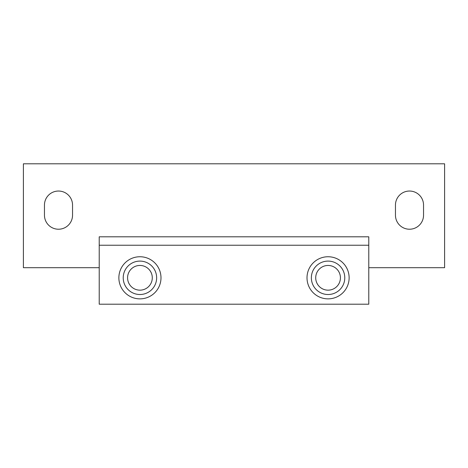 <?xml version="1.0" encoding="UTF-8"?>
<svg xmlns="http://www.w3.org/2000/svg" width="468" height="468" viewBox="0 0 468 468"><rect width="100%" height="100%" fill="white"/><g stroke="black" fill="none" stroke-linecap="round" stroke-linejoin="round"><path stroke-width="0.35" stroke-dasharray="2.34 1.75" d="M160.992 277.805A21.06 21.06 0 0 1 139.932 298.865A21.06 21.06 0 0 1 118.872 277.805A21.06 21.06 0 0 0 139.932 298.865A21.06 21.06 0 0 0 160.992 277.805A21.06 21.06 0 0 0 139.932 256.745A21.06 21.06 0 0 0 118.872 277.805A21.06 21.06 0 0 1 139.932 256.745A21.06 21.06 0 0 1 160.992 277.805A21.06 21.06 0 0 0 139.932 256.745A21.06 21.06 0 0 0 118.872 277.805A21.06 21.06 0 0 0 139.932 298.865A21.06 21.06 0 0 0 160.992 277.805M349.128 277.805A21.06 21.06 0 0 1 328.068 298.865A21.06 21.06 0 0 1 307.008 277.805A21.06 21.06 0 0 0 328.068 298.865A21.06 21.06 0 0 0 349.128 277.805A21.06 21.06 0 0 1 328.068 298.865A21.06 21.06 0 0 1 307.008 277.805A21.06 21.06 0 0 1 328.068 256.745A21.06 21.06 0 0 1 349.128 277.805A21.06 21.06 0 0 0 328.068 256.745A21.06 21.06 0 0 0 307.008 277.805A21.06 21.06 0 0 1 328.068 256.745A21.06 21.06 0 0 1 349.128 277.805M123.224 277.805A16.708 16.708 0 0 0 139.932 294.512A16.708 16.708 0 0 0 156.64 277.805A16.708 16.708 0 0 0 139.932 261.097A16.708 16.708 0 0 0 123.224 277.805M344.776 277.805A16.708 16.708 0 0 1 328.068 294.512A16.708 16.708 0 0 1 311.36 277.805A16.708 16.708 0 0 1 328.068 261.097A16.708 16.708 0 0 1 344.776 277.805M340.423 277.805A12.355 12.355 0 0 1 328.068 290.16A12.355 12.355 0 0 1 315.713 277.805A12.355 12.355 0 0 1 328.068 265.45A12.355 12.355 0 0 1 340.423 277.805M127.577 277.805A12.355 12.355 0 0 0 139.932 290.16A12.355 12.355 0 0 0 152.287 277.805A12.355 12.355 0 0 0 139.932 265.45A12.355 12.355 0 0 0 127.577 277.805M72.54 205.078A14.04 14.04 0 0 0 58.5 191.038A14.04 14.04 0 0 0 44.46 205.078L44.46 215.186A14.04 14.04 0 0 0 58.5 229.226A14.04 14.04 0 0 0 72.54 215.186L72.54 205.078M368.784 267.696L444.6 267.696L444.6 163.8L23.4 163.8L23.4 267.696L99.216 267.696L99.216 236.808L368.784 236.808L368.784 304.2L99.216 304.2L99.216 267.696M423.54 205.078L423.54 215.186A14.04 14.04 0 0 1 409.5 229.226A14.04 14.04 0 0 1 395.46 215.186L395.46 205.078A14.04 14.04 0 0 1 409.5 191.038A14.04 14.04 0 0 1 423.54 205.078M368.784 245.232L99.216 245.232"/><path stroke-width="0.7" d="M123.224 277.805A16.708 16.708 0 0 0 139.932 294.512A16.708 16.708 0 0 0 156.64 277.805A16.708 16.708 0 0 0 139.932 261.097A16.708 16.708 0 0 0 123.224 277.805M160.992 277.805A21.06 21.06 0 0 0 139.932 256.745A21.06 21.06 0 0 0 118.872 277.805A21.06 21.06 0 0 0 139.932 298.865A21.06 21.06 0 0 0 160.992 277.805M344.776 277.805A16.708 16.708 0 0 1 328.068 294.512A16.708 16.708 0 0 1 311.36 277.805A16.708 16.708 0 0 1 328.068 261.097A16.708 16.708 0 0 1 344.776 277.805M307.008 277.805A21.06 21.06 0 0 1 328.068 256.745A21.06 21.06 0 0 1 349.128 277.805A21.06 21.06 0 0 1 328.068 298.865A21.06 21.06 0 0 1 307.008 277.805M340.423 277.805A12.355 12.355 0 0 1 328.068 290.16A12.355 12.355 0 0 1 315.713 277.805A12.355 12.355 0 0 1 328.068 265.45A12.355 12.355 0 0 1 340.423 277.805M127.577 277.805A12.355 12.355 0 0 0 139.932 290.16A12.355 12.355 0 0 0 152.287 277.805A12.355 12.355 0 0 0 139.932 265.45A12.355 12.355 0 0 0 127.577 277.805M44.46 205.078L44.46 215.186A14.04 14.04 0 0 0 58.5 229.226A14.04 14.04 0 0 0 72.54 215.186L72.54 205.078A14.04 14.04 0 0 0 58.5 191.038A14.04 14.04 0 0 0 44.46 205.078M368.784 267.696L444.6 267.696L444.6 163.8L23.4 163.8L23.4 267.696L99.216 267.696M395.46 205.078A14.04 14.04 0 0 1 409.5 191.038A14.04 14.04 0 0 1 423.54 205.078L423.54 215.186A14.04 14.04 0 0 1 409.5 229.226A14.04 14.04 0 0 1 395.46 215.186L395.46 205.078M368.784 304.2L99.216 304.2L99.216 236.808L368.784 236.808L368.784 304.2M368.784 245.232L99.216 245.232"/></g></svg>
